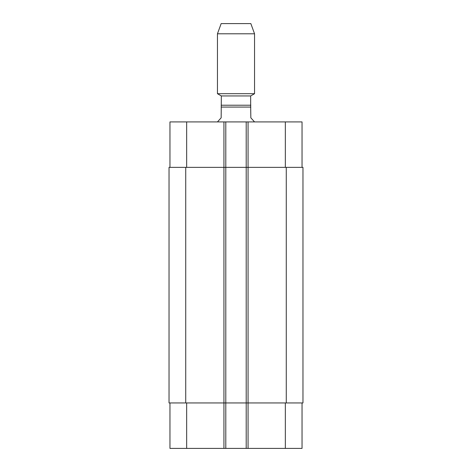 <?xml version="1.0" encoding="UTF-8"?>
<svg xmlns="http://www.w3.org/2000/svg" width="472" height="472" viewBox="0 0 472 472"><rect width="100%" height="100%" fill="white"/><g stroke="black" fill="none" stroke-linecap="round" stroke-linejoin="round"><path stroke-width="0.71" d="M254.55 121.918L250.838 117.835L250.656 105.221L250.656 95.946L254.55 93.698L254.55 33.795L217.45 33.795L217.45 93.698L254.55 93.698M250.656 95.946L221.344 95.946L221.161 117.835L217.45 121.918M221.161 105.221L250.838 105.221M217.45 33.795L221.161 23.6L250.838 23.6L254.55 33.795M169.961 402.952L169.961 448.4L302.039 448.4L302.039 402.952M169.961 167.365L169.961 121.918L302.039 121.918L302.039 167.365M225.799 448.4L225.799 167.365L169.035 167.365L169.035 402.952L302.965 402.952L302.965 167.365L225.799 167.365L225.799 121.918M246.201 448.4L246.201 121.918M221.161 107.073L250.838 107.073M186.658 167.365L186.658 121.918M223.94 448.4L223.94 121.918M248.06 448.4L248.06 121.918M285.342 167.365L285.342 121.918M186.658 402.952L186.658 448.4M285.342 402.952L285.342 448.4M286.274 402.952L286.274 167.365M185.726 402.952L185.726 167.365M221.344 95.946L217.45 93.698"/></g></svg>
